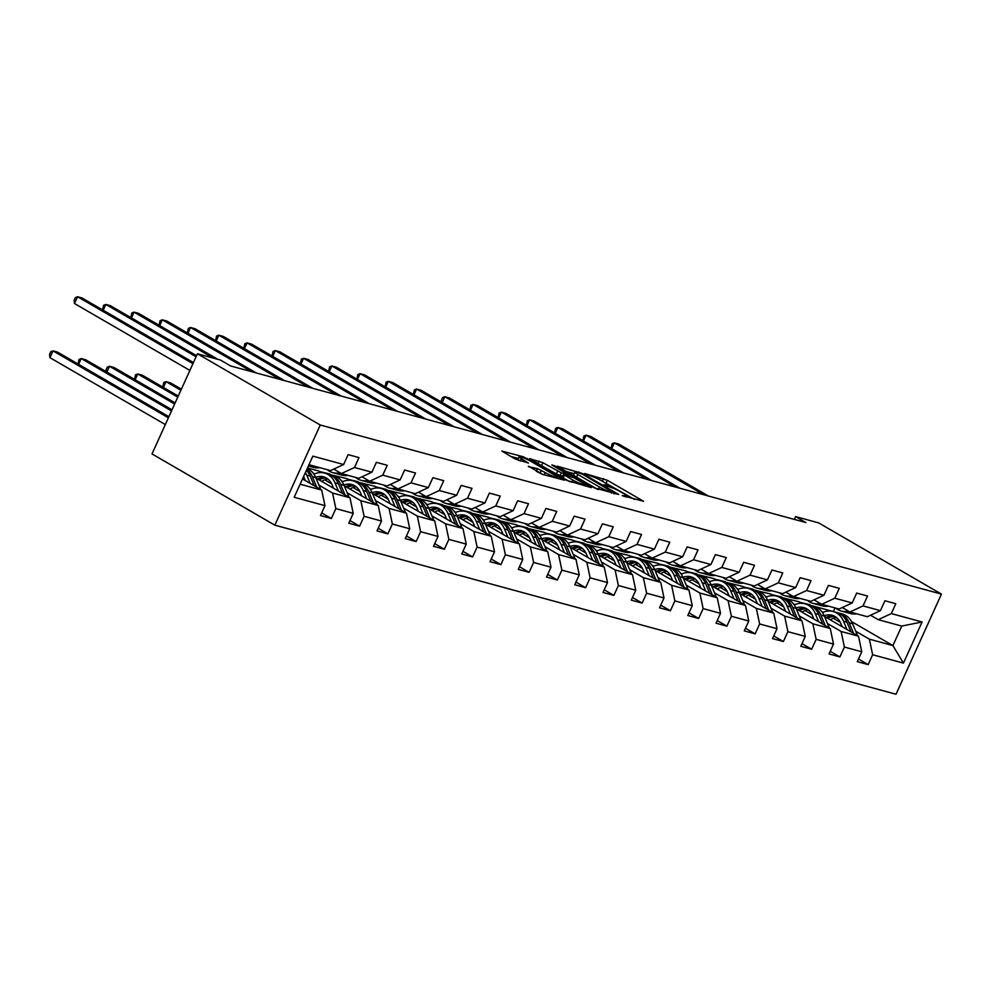 <?xml version="1.0" encoding="UTF-8"?>
<svg xmlns="http://www.w3.org/2000/svg" width="991" height="991" viewBox="0 0 991 991"><rect width="100%" height="100%" fill="white"/><g stroke="black" fill="none" stroke-linecap="round" stroke-linejoin="round"><path stroke-width="1.49" d="M622.224 495.636L643.531 501.248L607.359 480.276L584.69 473.487L589.942 475.779A9.415 1.202 24.4 0 1 602.057 481.056L605.08 482.803A9.415 1.202 24.4 0 1 607.954 485.144A9.415 1.202 24.4 0 1 605.823 484.983L603.531 484.797L608.635 486.618A9.415 1.202 24.4 0 1 620.75 491.895L623.76 493.642A9.415 1.202 24.4 0 1 626.646 495.983A9.415 1.202 24.4 0 1 624.503 495.822L622.224 495.636M528.537 466.204L542.696 474.416L564.35 480.177L523.496 456.826L501.842 451.066L514.998 458.907L528.438 463.045L521.464 458.783A7.866 1.003 24.4 0 1 519.049 456.839A7.866 1.003 24.4 0 1 523.459 457.842A7.866 1.003 24.4 0 1 530.965 461.372L554.774 475.185A7.866 1.003 24.4 0 1 557.19 477.142A7.866 1.003 24.4 0 1 552.78 476.126A7.866 1.003 24.4 0 1 545.273 472.596L537.518 468.644L528.339 466.625M941.45 594.105L818.628 522.876L795.624 516.608L805.856 522.542L230.668 365.976L220.436 360.043L197.432 353.775L320.266 425.003L941.45 594.105L896.025 694.245L274.829 525.156L320.266 425.003M594.204 487.82L618.731 494.497L582.559 473.525L557.128 466.117L594.204 487.82M591.317 487.659L566.555 480.288L529.491 458.585L542.919 462.735L561.377 472.88L568.004 474.553L551.826 464.965L554.316 465.646L591.317 487.659M321.703 512.892L331.366 518.491L335.85 508.618L353.23 513.35L348.758 523.223L359.622 526.184L364.106 516.299L381.485 521.043L377.001 530.916L387.877 533.876L392.349 523.991L409.741 528.723L405.257 538.609L416.121 541.569L420.605 531.684L437.985 536.416L433.513 546.301L444.377 549.249L448.861 539.377L466.241 544.109L461.756 553.994L472.633 556.942L477.105 547.069L494.497 551.801L490.012 561.674L500.876 564.635L505.36 554.762L522.753 559.494L518.268 569.367L529.132 572.327L533.616 562.442L550.996 567.186L546.524 577.059L557.388 580.02L561.872 570.135L579.252 574.867L574.768 584.752L585.631 587.713L590.116 577.827L607.508 582.559L603.024 592.445L613.887 595.393L618.372 585.52L635.751 590.252L631.279 600.137L642.143 603.085L646.628 593.213L664.007 597.945L659.523 607.817L670.399 610.778L674.871 600.905L692.263 605.637L687.779 615.51L698.643 618.471L703.127 608.585L720.519 613.33L716.035 623.203L726.898 626.163L731.383 616.278L748.762 621.01L744.291 630.895L755.154 633.856L759.626 623.971L777.018 628.703L772.534 638.588L783.398 641.536L787.882 631.663L805.274 636.395L800.79 646.281L811.654 649.229L816.138 639.356L833.518 644.088L829.046 653.961L839.91 656.922L844.394 647.049L861.774 651.781L857.289 661.654L868.166 664.614L872.637 654.741L903.433 663.115L922.088 621.976L901.748 626.077L878.199 619.672L870.544 615.225M331.366 518.491L320.502 515.531L324.986 505.658L294.191 497.271L312.859 456.133L343.642 464.519L348.126 454.634L358.99 457.594L354.505 467.479L371.898 472.212L376.382 462.326L387.246 465.287L382.761 475.16L400.153 479.892L404.625 470.019L415.502 472.98L411.017 482.852L428.397 487.584L432.881 477.712L443.745 480.672L439.261 490.545L456.653 495.277L461.137 485.404L472.001 488.352L467.517 498.238L484.909 502.97L489.381 493.084L500.257 496.045L495.773 505.93L513.152 510.662L517.636 500.777L528.5 503.738L524.028 513.623L541.408 518.355L545.892 508.47L556.756 511.43L552.272 521.303L569.664 526.035L574.148 516.162L585.012 519.123L580.528 528.996L597.92 533.728L602.392 523.855L613.268 526.816L608.784 536.688L626.163 541.42L630.648 531.548L641.511 534.496L637.027 544.381L654.419 549.113L658.904 539.228L669.767 542.188L665.283 552.074L682.675 556.806L687.147 546.921L698.023 549.881L693.539 559.766L710.919 564.498L715.403 554.613L726.267 557.574L721.795 567.447L739.175 572.179L743.659 562.306L754.523 565.266L750.038 575.139L767.43 579.871L771.915 569.998L782.779 572.959L778.294 582.832L795.686 587.564L800.158 577.691L811.022 580.639L806.55 590.525L823.93 595.257L828.414 585.371L839.278 588.332L834.794 598.217L852.186 602.949L856.67 593.064L867.534 596.025L863.05 605.91L880.442 610.642L884.913 600.757L895.79 603.717L891.305 613.59L922.088 621.976M315.98 478.071L349.959 497.767L332.567 493.035L318.941 485.132M333.744 469.102L341.412 473.549L358.792 478.281L371.898 472.212M332.567 493.035L335.85 508.618M349.959 497.767L353.23 513.35M354.505 467.479L341.412 473.549M344.236 485.763L378.215 505.46L360.823 500.728L347.197 492.824M331.688 483.831L324.738 479.805M314.568 473.909L313.119 473.066M321.505 472.583L318.842 471.035L307.495 467.95M362 476.795L369.668 481.242L387.047 485.974L400.153 479.892M360.823 500.728L364.106 516.299M378.215 505.46L381.485 521.043M382.761 475.16L369.668 481.242M372.48 493.444L406.459 513.152L389.079 508.42L375.44 500.517M359.931 491.524L352.994 487.498M342.824 481.601L341.375 480.759M331.217 474.862L347.098 478.727L349.761 480.263M390.256 484.488L397.911 488.935L415.303 493.667L428.397 487.584M389.079 508.42L392.349 523.991M406.459 513.152L409.741 528.723M411.017 482.852L397.911 488.935M400.736 501.136L434.715 520.845L417.322 516.113L403.696 508.21M388.187 499.216L381.238 495.19M371.068 489.281L369.631 488.452M359.46 482.555L375.354 486.42L378.005 487.956M418.499 492.18L426.167 496.627L443.559 501.359L456.653 495.277M417.322 516.113L420.605 531.684M434.715 520.845L437.985 536.416M439.261 490.545L426.167 496.627M428.992 508.829L462.97 528.537L445.578 523.805L431.952 515.902M416.443 506.897L409.494 502.871M399.323 496.974L397.887 496.144M387.716 490.248L403.597 494.113L406.26 495.649M446.755 499.873L454.423 504.32L471.803 509.052L484.909 502.97M445.578 523.805L448.861 539.377M462.97 528.537L466.241 544.109M467.517 498.238L454.423 504.32M457.235 516.522L491.214 536.23L473.834 531.498L460.208 523.582M444.686 514.589L437.749 510.563M427.579 504.667L426.13 503.837M415.972 497.94L431.853 501.793L434.516 503.341M475.011 507.565L482.667 512L500.059 516.732L513.152 510.662M473.834 531.498L477.105 547.069M491.214 536.23L494.497 551.801M495.773 505.93L482.667 512M485.491 524.214L519.47 543.91L502.09 539.178L488.452 531.275M472.942 522.282L466.005 518.256M455.835 512.359L454.386 511.517M444.228 505.633L460.109 509.485L462.76 511.034M503.267 515.246L510.922 519.693L528.314 524.425L541.408 518.355M502.09 539.178L505.36 554.762M519.47 543.91L522.753 559.494M524.028 513.623L510.922 519.693M513.747 531.907L547.726 551.603L530.334 546.871L516.707 538.968M501.198 529.974L494.249 525.948M484.079 520.052L482.642 519.21M472.472 513.313L488.352 517.178L491.016 518.727M531.51 522.938L539.178 527.385L556.558 532.117L569.664 526.035M530.334 546.871L533.616 562.442M547.726 551.603L550.996 567.186M552.272 521.303L539.178 527.385M542.003 539.587L575.969 559.296L558.59 554.564L544.963 546.66M529.454 537.667L522.505 533.641M512.335 527.745L510.885 526.902M500.728 521.006L516.608 524.871L519.272 526.407M559.766 530.631L567.434 535.078L584.814 539.81L597.92 533.728M558.59 554.564L561.872 570.135M575.969 559.296L579.252 574.867M580.528 528.996L567.434 535.078M570.246 547.28L604.225 566.988L586.845 562.256L573.207 554.353M557.698 545.36L550.761 541.334M540.591 535.425L539.141 534.595M528.983 528.698L544.864 532.563L547.515 534.099M588.022 538.324L595.678 542.771L613.07 547.503L626.163 541.42M586.845 562.256L590.116 577.827M604.225 566.988L607.508 582.559M608.784 536.688L595.678 542.771M598.502 554.972L632.481 574.681L615.089 569.949L601.463 562.046M585.954 553.04L579.004 549.014M568.834 543.118L567.397 542.288M557.227 536.391L573.108 540.256L575.771 541.792M616.266 546.016L623.934 550.463L641.313 555.195L654.419 549.113M615.089 569.949L618.372 585.52M632.481 574.681L635.751 590.252M637.027 544.381L623.934 550.463M626.758 562.665L660.737 582.374L643.345 577.642L629.719 569.726M614.209 560.733L607.26 556.707M597.09 550.81L595.653 549.98M585.483 544.084L601.364 547.936L604.027 549.485M644.522 553.709L652.189 558.144L669.569 562.876L682.675 556.806M643.345 577.642L646.628 593.213M660.737 582.374L664.007 597.945M665.283 552.074L652.189 558.144M655.001 570.358L688.98 590.054L671.601 585.322L657.962 577.419M642.453 568.425L635.516 564.399M625.346 558.503L623.896 557.66M613.739 551.776L629.619 555.629L632.283 557.177M672.778 561.389L680.433 565.836L697.825 570.568L710.919 564.498M671.601 585.322L674.871 600.905M688.98 590.054L692.263 605.637M693.539 559.766L680.433 565.836M683.257 578.05L717.236 597.746L699.844 593.014L686.218 585.111M670.709 576.118L663.772 572.092M653.602 566.195L652.152 565.353M641.995 559.457L657.875 563.322L660.526 564.87M701.021 569.082L708.689 573.529L726.081 578.261L739.175 572.179M699.844 593.014L703.127 608.585M717.236 597.746L720.519 613.33M721.795 567.447L708.689 573.529M711.513 585.731L745.492 605.439L728.1 600.707L714.474 592.804M698.965 583.81L692.015 579.785M681.845 573.888L680.408 573.046M670.238 567.149L686.119 571.014L688.782 572.55M729.277 576.774L736.945 581.221L754.324 585.954L767.43 579.871M728.1 600.707L731.383 616.278M745.492 605.439L748.762 621.01M750.038 575.139L736.945 581.221M739.769 593.423L773.736 613.132L756.356 608.4L742.73 600.496M727.208 591.503L720.271 587.477M710.101 581.568L708.652 580.738M698.494 574.842L714.375 578.707L717.038 580.243M757.533 584.467L765.201 588.914L782.58 593.646L795.686 587.564M756.356 608.4L759.626 623.971M773.736 613.132L777.018 628.703M778.294 582.832L765.201 588.914M768.013 601.116L801.992 620.824L784.612 616.092L770.973 608.189M755.464 599.183L748.527 595.157M738.357 589.261L736.908 588.431M726.75 582.535L742.631 586.399L745.282 587.936M785.789 592.16L793.444 596.607L810.836 601.339L823.93 595.257M784.612 616.092L787.882 631.663M801.992 620.824L805.274 636.395M806.55 590.525L793.444 596.607M796.268 608.808L830.247 628.517L812.855 623.785L799.229 615.869M783.72 606.876L776.771 602.85M766.6 596.954L765.163 596.124M754.993 590.227L770.874 594.08L773.537 595.628M814.032 599.852L821.7 604.287L839.08 609.019L852.186 602.949M812.855 623.785L816.138 639.356M830.247 628.517L833.518 644.088M834.794 598.217L821.7 604.287M824.524 616.501L858.503 636.197L841.111 631.465L827.485 623.562M811.976 614.569L805.026 610.543M794.856 604.646L793.407 603.804M783.249 597.92L799.13 601.772L801.793 603.321M842.288 607.533L849.956 611.98L867.336 616.712L880.442 610.642M841.111 631.465L844.394 647.049M858.503 636.197L861.774 651.781M863.05 605.91L849.956 611.98M851.517 621.568L892.903 645.575L869.367 639.158L855.728 631.255M840.219 622.261L833.282 618.235M823.112 612.339L821.663 611.497M811.505 605.6L835.041 612.017M869.367 639.158L872.637 654.741M901.748 626.077L892.903 645.575L903.433 663.115M891.305 613.59L878.199 619.672M197.432 353.775L152.007 453.928L274.829 525.156M795.624 516.608L794.348 519.42M833.542 611.137L835.004 607.917M300.124 484.203L321.703 490.087L302.503 478.95M343.642 464.519L330.548 470.589L308.957 464.717M329.706 473.995L319.833 471.605M357.962 481.688L348.089 479.297M386.217 489.381L376.332 486.99M414.461 497.061L404.588 494.682M442.717 504.753L432.844 502.375M470.973 512.446L461.088 510.055M499.229 520.139L489.343 517.748M527.472 527.831L517.599 525.441M555.728 535.524L545.855 533.133M583.984 543.204L574.099 540.826M612.227 550.897L602.355 548.519M640.483 558.59L630.61 556.199M668.739 566.282L658.854 563.891M696.995 573.975L687.11 571.584M725.239 581.667L715.366 579.277M753.494 589.348L743.622 586.969M781.75 597.04L771.865 594.662M809.994 604.733L800.121 602.355M321.703 490.087L324.986 505.658M822.134 612.116L822.778 612.488M858.491 659.015L868.166 664.614M830.247 651.322L839.91 656.922M793.878 604.423L794.522 604.795M801.992 643.63L811.654 649.229M765.622 596.731L766.266 597.102M773.736 635.937L783.398 641.536M737.378 589.038L738.022 589.41M745.48 628.244L755.154 633.856M709.122 581.345L709.767 581.717M717.236 620.552L726.898 626.163M680.867 573.653L681.511 574.037M688.98 612.872L698.643 618.471M652.623 565.972L653.267 566.344M660.724 605.179L670.399 610.778M624.367 558.28L625.011 558.651M632.481 597.486L642.143 603.085M596.111 550.587L596.755 550.959M604.225 589.794L613.887 595.393M567.855 542.895L568.5 543.266M575.969 582.101L585.631 587.713M539.612 535.202L540.256 535.574M547.726 574.408L557.388 580.02M511.356 527.509L512 527.893M519.47 566.716L529.132 572.327M483.1 519.829L483.744 520.201M491.214 559.035L500.876 564.635M454.857 512.136L455.501 512.508M462.958 551.343L472.633 556.942M426.601 504.444L427.245 504.815M434.715 543.65L444.377 549.249M398.345 496.751L398.989 497.123M406.459 535.958L416.121 541.569M370.089 489.059L370.733 489.43M378.203 528.265L387.877 533.876M341.845 481.366L342.49 481.75M349.959 520.572L359.622 526.184M313.59 473.686L314.234 474.057M634.426 499.39L602.739 481.453M574.21 473.673L565.911 471.406M614.197 493.01L582.287 474.132L577.059 472.273A9.415 1.202 24.4 0 0 574.916 472.112A9.415 1.202 24.4 0 0 577.803 474.454L599.505 487.039A9.415 1.202 24.4 0 0 611.62 492.316L614.197 493.01L613.85 493.791M574.916 472.112L573.69 474.813A9.415 1.202 24.4 0 0 576.576 477.154L577.803 474.454M597.598 489.343L576.576 477.154M562.702 476.287L556.36 473.946L538.299 463.912M572.81 480.065A7.866 1.003 24.4 0 0 580.33 483.596A7.866 1.003 24.4 0 0 584.727 484.611A7.866 1.003 24.4 0 0 582.324 482.654L573.938 477.786L563.52 474.466L572.81 480.065L571.782 482.332M563.52 474.466L562.293 477.179L563.198 477.91L564.424 475.197M569.949 481.824L563.198 477.91M542.312 474.293L536.676 471.468M519.049 456.839L517.822 459.539A7.866 1.003 24.4 0 0 518.702 460.53M518.318 458.449L510.625 456.356M836.354 617.418A19.027 14.828 -74.8 0 0 830.26 619.833M857.587 635.677L852.582 623.735A22.917 17.863 -74.8 0 0 842.164 613.949L838.72 613.02A22.917 17.863 -74.8 0 0 837.618 612.76M846.983 629.533L843.527 621.27A22.917 17.863 -74.8 0 0 833.109 611.484A22.917 17.863 -74.8 0 0 822.493 612.624M842.139 626.708L840.74 623.364A19.027 14.828 -74.8 0 0 832.081 615.25A19.027 14.828 -74.8 0 0 824.215 615.77M853.561 633.336L849.138 622.806A22.917 17.863 -74.8 0 0 838.72 613.02M827.696 618.347A19.027 14.828 105.2 0 1 834.794 616.365M833.109 611.484L836.54 612.426A22.917 17.863 105.2 0 1 846.971 622.212L851.009 631.862M833.765 615.845A19.027 14.828 -74.8 0 0 826.11 617.418M848.519 611.15L848.085 611.236A22.917 17.863 105.2 0 1 841.322 611.063A22.917 17.863 105.2 0 1 835.797 608.127M856.633 613.801A22.917 17.863 105.2 0 1 850.377 613.528L846.933 612.587A22.917 17.863 -74.8 0 0 853.189 612.859M851.009 612.277A22.917 17.863 105.2 0 1 844.766 612.004L841.322 611.063M703.845 494.782L614.346 442.878L618.88 444.104L708.379 496.008M845.856 612.252A22.917 17.863 -74.8 0 0 846.933 612.587M611.125 448.304L612.128 443.733L614.346 442.878L611.732 448.65M808.099 609.725A19.027 14.828 -74.8 0 0 802.016 612.141M829.331 627.984L824.326 616.043A22.917 17.863 -74.8 0 0 813.908 606.257L810.465 605.328A22.917 17.863 -74.8 0 0 809.374 605.067M818.739 621.84L815.271 613.578A22.917 17.863 -74.8 0 0 804.853 603.792A22.917 17.863 -74.8 0 0 794.237 604.931M813.884 619.028L812.484 615.684A19.027 14.828 -74.8 0 0 803.825 607.557A19.027 14.828 -74.8 0 0 795.959 608.078M825.305 625.643L820.895 615.114A22.917 17.863 -74.8 0 0 810.465 605.328M799.44 610.654A19.027 14.828 105.2 0 1 806.538 608.672M804.853 603.792L808.297 604.733A22.917 17.863 105.2 0 1 818.715 614.519L822.765 624.169M805.51 608.152A19.027 14.828 -74.8 0 0 797.854 609.725M779.843 602.045A19.027 14.828 -74.8 0 0 773.76 604.448M801.075 620.292L796.083 608.363A22.917 17.863 -74.8 0 0 785.652 598.564L782.209 597.635A22.917 17.863 -74.8 0 0 781.119 597.387M790.484 614.147L787.027 605.897A22.917 17.863 -74.8 0 0 776.597 596.099A22.917 17.863 -74.8 0 0 765.981 597.239M785.628 611.336L784.228 607.991A19.027 14.828 -74.8 0 0 775.581 599.865A19.027 14.828 -74.8 0 0 767.715 600.397M797.049 617.95L792.639 607.421A22.917 17.863 -74.8 0 0 782.209 597.635M771.196 602.962A19.027 14.828 105.2 0 1 778.282 600.98M776.597 596.099L780.041 597.04A22.917 17.863 105.2 0 1 790.459 606.826L794.509 616.476M777.266 600.459A19.027 14.828 -74.8 0 0 769.611 602.045M820.263 603.457L819.83 603.544A22.917 17.863 105.2 0 1 813.066 603.37A22.917 17.863 105.2 0 1 807.541 600.435M828.377 606.108A22.917 17.863 105.2 0 1 822.121 605.835L818.69 604.894A22.917 17.863 -74.8 0 0 824.933 605.167M822.765 604.584A22.917 17.863 105.2 0 1 816.51 604.312L813.066 603.37M675.602 487.089L586.102 435.185L590.624 436.424L680.123 488.328M817.612 604.56A22.917 17.863 -74.8 0 0 818.69 604.894M582.869 440.611L583.872 436.04L586.102 435.185L583.476 440.97M792.007 595.764L791.574 595.864A22.917 17.863 105.2 0 1 784.822 595.678A22.917 17.863 105.2 0 1 779.298 592.742M800.121 598.415A22.917 17.863 105.2 0 1 793.878 598.143L790.434 597.214A22.917 17.863 -74.8 0 0 796.677 597.486M794.509 596.892A22.917 17.863 105.2 0 1 788.254 596.619L784.822 595.678M647.346 479.396L557.846 427.493L562.368 428.731L651.88 480.635M789.356 596.867A22.917 17.863 -74.8 0 0 790.434 597.214M554.613 432.918L555.617 428.347L557.846 427.493L555.22 433.278M751.599 594.352A19.027 14.828 -74.8 0 0 745.505 596.755M772.831 612.599L767.827 600.67A22.917 17.863 -74.8 0 0 757.409 590.884L753.965 589.942A22.917 17.863 -74.8 0 0 752.863 589.695M762.228 606.455L758.772 598.205A22.917 17.863 -74.8 0 0 748.354 588.419A22.917 17.863 -74.8 0 0 737.725 589.546M757.384 603.643L755.972 600.298A19.027 14.828 -74.8 0 0 747.325 592.172A19.027 14.828 -74.8 0 0 739.459 592.705M768.805 610.27L764.383 599.728A22.917 17.863 -74.8 0 0 753.965 589.942M742.94 595.269A19.027 14.828 105.2 0 1 750.038 593.299M748.354 588.419L751.785 589.348A22.917 17.863 105.2 0 1 762.215 599.134L766.254 608.796M749.01 592.779A19.027 14.828 -74.8 0 0 741.355 594.352M723.343 586.66A19.027 14.828 -74.8 0 0 717.249 589.063M744.575 604.906L739.571 592.977A22.917 17.863 -74.8 0 0 729.153 583.191L725.709 582.25A22.917 17.863 -74.8 0 0 724.607 582.002M733.984 598.762L730.516 590.512A22.917 17.863 -74.8 0 0 720.098 580.726A22.917 17.863 -74.8 0 0 709.482 581.853M729.128 595.95L727.728 592.606A19.027 14.828 -74.8 0 0 719.07 584.479A19.027 14.828 -74.8 0 0 711.204 585.012M740.55 602.578L736.127 592.036A22.917 17.863 -74.8 0 0 725.709 582.25M714.684 587.576A19.027 14.828 105.2 0 1 721.782 585.607M720.098 580.726L723.541 581.655A22.917 17.863 105.2 0 1 733.959 591.441L738.01 601.103M720.754 585.086A19.027 14.828 -74.8 0 0 713.099 586.66M695.087 578.967A19.027 14.828 -74.8 0 0 689.005 581.37M716.32 597.226L711.327 585.285A22.917 17.863 -74.8 0 0 700.897 575.498L697.453 574.557A22.917 17.863 -74.8 0 0 696.363 574.309M705.728 591.07L702.272 582.819A22.917 17.863 -74.8 0 0 691.842 573.033A22.917 17.863 -74.8 0 0 681.226 574.161M700.872 588.258L699.473 584.913A19.027 14.828 -74.8 0 0 690.826 576.787A19.027 14.828 -74.8 0 0 682.948 577.319M712.294 594.885L707.884 584.343A22.917 17.863 -74.8 0 0 697.453 574.557M686.441 579.884A19.027 14.828 105.2 0 1 693.527 577.914M691.842 573.033L695.286 573.975A22.917 17.863 105.2 0 1 705.703 583.761L709.754 593.411M692.511 577.394A19.027 14.828 -74.8 0 0 684.855 578.967M763.764 588.072L763.318 588.171A22.917 17.863 105.2 0 1 756.567 587.985A22.917 17.863 105.2 0 1 751.042 585.062M771.865 590.723A22.917 17.863 105.2 0 1 765.622 590.45L762.178 589.521A22.917 17.863 -74.8 0 0 768.434 589.794M766.254 589.199A22.917 17.863 105.2 0 1 760.01 588.927L756.567 587.985M619.09 471.704L529.59 419.8L534.124 421.039L623.624 472.942M761.1 589.174A22.917 17.863 -74.8 0 0 762.178 589.521M526.37 425.238L527.373 420.667L529.59 419.8L526.977 425.585M735.508 580.392L735.074 580.478A22.917 17.863 105.2 0 1 728.311 580.305A22.917 17.863 105.2 0 1 722.786 577.369M743.622 583.042A22.917 17.863 105.2 0 1 737.366 582.77L733.922 581.828A22.917 17.863 -74.8 0 0 740.178 582.101M737.998 581.506A22.917 17.863 105.2 0 1 731.754 581.234L728.311 580.305M590.847 464.023L501.347 412.12L505.868 413.346L595.368 465.25M732.857 581.494A22.917 17.863 -74.8 0 0 733.922 581.828M498.114 417.545L499.117 412.974L501.347 412.12L498.721 417.892M707.252 572.699L706.818 572.786A22.917 17.863 105.2 0 1 700.055 572.612A22.917 17.863 105.2 0 1 694.53 569.676M715.366 575.35A22.917 17.863 105.2 0 1 709.11 575.077L705.679 574.136A22.917 17.863 -74.8 0 0 711.922 574.408M709.754 573.814A22.917 17.863 105.2 0 1 703.499 573.541L700.055 572.612M562.591 456.331L473.091 404.427L477.612 405.653L567.112 457.557M704.601 573.801A22.917 17.863 -74.8 0 0 705.679 574.136M469.858 409.853L470.861 405.282L473.091 404.427L470.465 410.2M666.844 571.274A19.027 14.828 -74.8 0 0 660.749 573.69M688.076 589.534L683.072 577.592A22.917 17.863 -74.8 0 0 672.641 567.806L669.21 566.877A22.917 17.863 -74.8 0 0 668.107 566.617M677.472 583.389L674.016 575.127A22.917 17.863 -74.8 0 0 663.586 565.341A22.917 17.863 -74.8 0 0 652.97 566.48M672.616 580.565L671.217 577.22A19.027 14.828 -74.8 0 0 662.57 569.107A19.027 14.828 -74.8 0 0 654.704 569.627M684.05 587.192L679.628 576.663A22.917 17.863 -74.8 0 0 669.21 566.877M658.185 572.203A19.027 14.828 105.2 0 1 665.283 570.221M663.586 565.341L667.03 566.282A22.917 17.863 105.2 0 1 677.46 576.068L681.498 585.718M664.255 569.701A19.027 14.828 -74.8 0 0 656.599 571.274M678.996 565.006L678.562 565.093A22.917 17.863 105.2 0 1 671.811 564.92A22.917 17.863 105.2 0 1 666.286 561.984M687.11 567.657A22.917 17.863 105.2 0 1 680.867 567.385L677.423 566.443A22.917 17.863 -74.8 0 0 683.679 566.716M681.498 566.134A22.917 17.863 105.2 0 1 675.255 565.861L671.811 564.92M534.335 448.638L444.835 396.734L449.369 397.961L538.869 449.864M676.345 566.109A22.917 17.863 -74.8 0 0 677.423 566.443M441.602 402.16L441.379 400.302L442.618 397.589L444.835 396.734L442.209 402.507M638.588 563.582A19.027 14.828 -74.8 0 0 632.493 565.997M659.82 581.841L654.816 569.899A22.917 17.863 -74.8 0 0 644.398 560.113L640.954 559.184A22.917 17.863 -74.8 0 0 639.852 558.924M649.216 575.697L645.76 567.434A22.917 17.863 -74.8 0 0 635.342 557.648A22.917 17.863 -74.8 0 0 624.726 558.788M644.373 572.885L642.973 569.54A19.027 14.828 -74.8 0 0 634.314 561.414A19.027 14.828 -74.8 0 0 626.448 561.934M655.794 579.5L651.372 568.97A22.917 17.863 -74.8 0 0 640.954 559.184M629.929 564.511A19.027 14.828 105.2 0 1 637.027 562.529M635.342 557.648L638.786 558.59A22.917 17.863 105.2 0 1 649.204 568.376L653.255 578.026M635.999 562.008A19.027 14.828 -74.8 0 0 628.344 563.582M650.753 557.314L650.319 557.4A22.917 17.863 105.2 0 1 643.555 557.227A22.917 17.863 105.2 0 1 638.031 554.291M658.866 559.965A22.917 17.863 105.2 0 1 652.611 559.692L649.167 558.751A22.917 17.863 -74.8 0 0 655.423 559.023M653.242 558.441A22.917 17.863 105.2 0 1 646.999 558.168L643.555 557.227M506.091 440.945L416.579 389.042L421.113 390.281L510.613 442.184M648.102 558.416A22.917 17.863 -74.8 0 0 649.167 558.751M413.358 394.468L414.362 389.897L416.579 389.042L413.965 394.827M610.332 555.901A19.027 14.828 -74.8 0 0 604.25 558.305M631.564 574.148L626.56 562.207A22.917 17.863 -74.8 0 0 616.142 552.421L612.698 551.491A22.917 17.863 -74.8 0 0 611.608 551.244M620.973 568.004L617.504 559.754A22.917 17.863 -74.8 0 0 607.087 549.955A22.917 17.863 -74.8 0 0 596.471 551.095M616.117 565.192L614.717 561.847A19.027 14.828 -74.8 0 0 606.058 553.721A19.027 14.828 -74.8 0 0 598.192 554.254M627.538 571.807L623.128 561.278A22.917 17.863 -74.8 0 0 612.698 551.491M601.686 556.818A19.027 14.828 105.2 0 1 608.771 554.836M607.087 549.955L610.53 550.897A22.917 17.863 105.2 0 1 620.948 560.683L624.999 570.333M607.743 554.316A19.027 14.828 -74.8 0 0 600.1 555.901M622.497 549.621L622.063 549.708A22.917 17.863 105.2 0 1 615.3 549.534A22.917 17.863 105.2 0 1 609.775 546.598M630.61 552.272A22.917 17.863 105.2 0 1 624.355 551.999L620.923 551.07A22.917 17.863 -74.8 0 0 627.167 551.343M624.999 550.748A22.917 17.863 105.2 0 1 618.743 550.476L615.3 549.534M477.835 433.253L388.336 381.349L392.857 382.588L482.357 434.492M619.846 550.723A22.917 17.863 -74.8 0 0 620.923 551.07M385.103 386.775L386.106 382.204L388.336 381.349L385.71 387.134M582.089 548.209A19.027 14.828 -74.8 0 0 575.994 550.612M603.321 566.456L598.316 554.526A22.917 17.863 -74.8 0 0 587.886 544.74L584.455 543.799A22.917 17.863 -74.8 0 0 583.352 543.551M592.717 560.311L589.261 552.061A22.917 17.863 -74.8 0 0 578.831 542.275A22.917 17.863 -74.8 0 0 568.215 543.402M587.861 557.499L586.461 554.155A19.027 14.828 -74.8 0 0 577.815 546.029A19.027 14.828 -74.8 0 0 569.949 546.561M599.282 564.127L594.873 553.585A22.917 17.863 -74.8 0 0 584.455 543.799M573.43 549.125A19.027 14.828 105.2 0 1 580.528 547.156M578.831 542.275L582.274 543.204A22.917 17.863 105.2 0 1 592.705 552.99L596.743 562.653M579.5 546.636A19.027 14.828 -74.8 0 0 571.844 548.209M594.241 541.928L593.807 542.027A22.917 17.863 105.2 0 1 587.056 541.842A22.917 17.863 105.2 0 1 581.531 538.918M602.355 544.579A22.917 17.863 105.2 0 1 596.111 544.307L592.668 543.378A22.917 17.863 -74.8 0 0 598.911 543.65M596.743 543.056A22.917 17.863 105.2 0 1 590.487 542.783L587.056 541.842M449.58 425.56L360.08 373.657L364.601 374.895L454.113 426.799M591.59 543.031A22.917 17.863 -74.8 0 0 592.668 543.378M356.847 379.095L357.85 374.524L360.08 373.657L357.454 379.442M553.833 540.516A19.027 14.828 -74.8 0 0 547.738 542.919M575.065 558.763L570.06 546.834A22.917 17.863 -74.8 0 0 559.642 537.048L556.199 536.106A22.917 17.863 -74.8 0 0 555.096 535.858M564.461 552.619L561.005 544.369A22.917 17.863 -74.8 0 0 550.587 534.583A22.917 17.863 -74.8 0 0 539.959 535.71M559.618 549.807L558.206 546.462A19.027 14.828 -74.8 0 0 549.559 538.336A19.027 14.828 -74.8 0 0 541.693 538.869M571.039 556.434L566.617 545.892A22.917 17.863 -74.8 0 0 556.199 536.106M545.174 541.433A19.027 14.828 105.2 0 1 552.272 539.463M550.587 534.583L554.019 535.512A22.917 17.863 105.2 0 1 564.449 545.298L568.487 554.96M551.244 538.943A19.027 14.828 -74.8 0 0 543.588 540.516M565.997 534.248L565.551 534.335A22.917 17.863 105.2 0 1 558.8 534.161A22.917 17.863 105.2 0 1 553.275 531.226M574.099 536.899A22.917 17.863 105.2 0 1 567.855 536.626L564.412 535.685A22.917 17.863 -74.8 0 0 570.667 535.958M568.487 535.363A22.917 17.863 105.2 0 1 562.244 535.09L558.8 534.161M421.324 417.88L331.824 365.976L336.358 367.203L425.857 419.106M563.334 535.338A22.917 17.863 -74.8 0 0 564.412 535.685M328.603 371.402L329.607 366.831L331.824 365.976L329.21 371.749M525.577 532.824A19.027 14.828 -74.8 0 0 519.482 535.227M546.809 551.083L541.804 539.141A22.917 17.863 -74.8 0 0 531.387 529.355L527.943 528.414A22.917 17.863 -74.8 0 0 526.84 528.166M536.218 544.926L532.749 536.676A22.917 17.863 -74.8 0 0 522.331 526.89A22.917 17.863 -74.8 0 0 511.715 528.017M531.362 542.114L529.962 538.77A19.027 14.828 -74.8 0 0 521.303 530.643A19.027 14.828 -74.8 0 0 513.437 531.176M542.783 548.741L538.373 538.2A22.917 17.863 -74.8 0 0 527.943 528.414M516.918 533.74A19.027 14.828 105.2 0 1 524.016 531.771M522.331 526.89L525.775 527.831A22.917 17.863 105.2 0 1 536.193 537.618L540.244 547.267M522.988 531.25A19.027 14.828 -74.8 0 0 515.332 532.824M537.741 526.555L537.308 526.642A22.917 17.863 105.2 0 1 530.544 526.469A22.917 17.863 105.2 0 1 525.019 523.533M545.855 529.206A22.917 17.863 105.2 0 1 539.6 528.934L536.156 527.992A22.917 17.863 -74.8 0 0 542.411 528.265M540.244 527.67A22.917 17.863 105.2 0 1 533.988 527.398L530.544 526.469M393.08 410.187L303.58 358.284L308.102 359.51L397.602 411.414M535.09 527.658A22.917 17.863 -74.8 0 0 536.156 527.992M300.347 363.709L301.351 359.138L303.58 358.284L300.954 364.056M497.321 525.131A19.027 14.828 -74.8 0 0 491.239 527.546M518.553 543.39L513.561 531.449A22.917 17.863 -74.8 0 0 503.131 521.662L499.687 520.733A22.917 17.863 -74.8 0 0 498.597 520.473M507.962 537.246L504.506 528.983A22.917 17.863 -74.8 0 0 494.075 519.197A22.917 17.863 -74.8 0 0 483.459 520.337M503.106 534.422L501.706 531.077A19.027 14.828 -74.8 0 0 493.06 522.963A19.027 14.828 -74.8 0 0 485.181 523.483M514.527 541.049L510.117 530.519A22.917 17.863 -74.8 0 0 499.687 520.733M488.674 526.06A19.027 14.828 105.2 0 1 495.76 524.078M494.075 519.197L497.519 520.139A22.917 17.863 105.2 0 1 507.937 529.925L511.988 539.575M494.744 523.558A19.027 14.828 -74.8 0 0 487.089 525.131M509.485 518.863L509.052 518.95A22.917 17.863 105.2 0 1 502.301 518.776A22.917 17.863 105.2 0 1 496.764 515.84M517.599 521.514A22.917 17.863 105.2 0 1 511.356 521.241L507.912 520.3A22.917 17.863 -74.8 0 0 514.156 520.572M511.988 519.99A22.917 17.863 105.2 0 1 505.732 519.705L502.301 518.776M364.824 402.495L275.325 350.591L279.846 351.817L369.346 403.721M506.835 519.965A22.917 17.863 -74.8 0 0 507.912 520.3M272.091 356.017L273.095 351.446L275.325 350.591L272.698 356.364M469.077 517.438A19.027 14.828 -74.8 0 0 462.983 519.854M490.31 535.697L485.305 523.756A22.917 17.863 -74.8 0 0 474.875 513.97L471.443 513.041A22.917 17.863 -74.8 0 0 470.341 512.781M479.706 529.553L476.25 521.291A22.917 17.863 -74.8 0 0 465.82 511.505A22.917 17.863 -74.8 0 0 455.203 512.644M474.862 526.741L473.45 523.384A19.027 14.828 -74.8 0 0 464.804 515.27A19.027 14.828 -74.8 0 0 456.938 515.791M486.284 533.356L481.861 522.827A22.917 17.863 -74.8 0 0 471.443 513.041M460.419 518.367A19.027 14.828 105.2 0 1 467.517 516.385M465.82 511.505L469.263 512.446A22.917 17.863 105.2 0 1 479.694 522.232L483.732 531.882M466.488 515.865A19.027 14.828 -74.8 0 0 458.833 517.438M481.23 511.17L480.796 511.257A22.917 17.863 105.2 0 1 474.045 511.083A22.917 17.863 105.2 0 1 468.52 508.148M489.343 513.821A22.917 17.863 105.2 0 1 483.1 513.549L479.656 512.607A22.917 17.863 -74.8 0 0 485.912 512.88M483.732 512.297A22.917 17.863 105.2 0 1 477.489 512.025L474.045 511.083M336.568 394.802L247.069 342.898L251.603 344.137L341.102 396.041M478.579 512.273A22.917 17.863 -74.8 0 0 479.656 512.607M243.836 348.324L244.851 343.753L247.069 342.898L244.443 348.683M440.822 509.758A19.027 14.828 -74.8 0 0 434.727 512.161M462.054 528.005L457.049 516.063A22.917 17.863 -74.8 0 0 446.631 506.277L443.188 505.348A22.917 17.863 -74.8 0 0 442.085 505.1M451.45 521.861L447.994 513.611A22.917 17.863 -74.8 0 0 437.576 503.812A22.917 17.863 -74.8 0 0 426.96 504.952M446.607 519.049L445.207 515.704A19.027 14.828 -74.8 0 0 436.548 507.578A19.027 14.828 -74.8 0 0 428.682 508.11M458.028 525.664L453.605 515.134A22.917 17.863 -74.8 0 0 443.188 505.348M432.163 510.675A19.027 14.828 105.2 0 1 439.261 508.693M437.576 503.812L441.02 504.753A22.917 17.863 105.2 0 1 451.438 514.54L455.488 524.189M438.233 508.172A19.027 14.828 -74.8 0 0 430.577 509.758M452.986 503.478L452.553 503.564A22.917 17.863 105.2 0 1 445.789 503.391A22.917 17.863 105.2 0 1 440.264 500.455M461.1 506.128A22.917 17.863 105.2 0 1 454.844 505.856L451.4 504.927A22.917 17.863 -74.8 0 0 457.656 505.199M455.476 504.605A22.917 17.863 105.2 0 1 449.233 504.332L445.789 503.391M308.325 387.109L218.813 335.206L223.347 336.445L312.846 388.348M450.335 504.58A22.917 17.863 -74.8 0 0 451.4 504.927M215.592 340.631L216.595 336.06L218.813 335.206L216.199 340.991M412.566 502.065A19.027 14.828 -74.8 0 0 406.483 504.469M433.798 520.312L428.793 508.383A22.917 17.863 -74.8 0 0 418.375 498.597L414.932 497.655A22.917 17.863 -74.8 0 0 413.842 497.408M423.207 514.168L419.738 505.918A22.917 17.863 -74.8 0 0 409.32 496.132A22.917 17.863 -74.8 0 0 398.704 497.259M418.351 511.356L416.951 508.011A19.027 14.828 -74.8 0 0 408.292 499.885A19.027 14.828 -74.8 0 0 400.426 500.418M429.772 517.983L425.362 507.442A22.917 17.863 -74.8 0 0 414.932 497.655M403.919 502.982A19.027 14.828 105.2 0 1 411.005 501.012M409.32 496.132L412.764 497.061A22.917 17.863 105.2 0 1 423.182 506.847L427.232 516.509M409.977 500.492A19.027 14.828 -74.8 0 0 402.334 502.065M181.378 389.166L170.539 382.885L166.005 381.646L180.882 390.268M162.784 387.072L163.788 382.501L166.005 381.646L163.391 387.431M424.73 495.785L424.297 495.884A22.917 17.863 105.2 0 1 417.533 495.698A22.917 17.863 105.2 0 1 412.008 492.775M432.844 498.436A22.917 17.863 105.2 0 1 426.588 498.163L423.157 497.234A22.917 17.863 -74.8 0 0 429.4 497.507M427.232 496.912A22.917 17.863 105.2 0 1 420.977 496.64L417.533 495.698M280.069 379.417L190.569 327.513L195.091 328.752L284.59 380.655M422.079 496.887A22.917 17.863 -74.8 0 0 423.157 497.234M187.336 332.951L188.34 328.38L190.569 327.513L187.943 333.298M384.322 494.373A19.027 14.828 -74.8 0 0 378.228 496.776M405.554 512.62L400.55 500.69A22.917 17.863 -74.8 0 0 390.12 490.904L386.688 489.963A22.917 17.863 -74.8 0 0 385.586 489.715M394.951 506.475L391.495 498.225A22.917 17.863 -74.8 0 0 381.064 488.439A22.917 17.863 -74.8 0 0 370.448 489.566M390.095 503.663L388.695 500.319A19.027 14.828 -74.8 0 0 380.049 492.193A19.027 14.828 -74.8 0 0 372.182 492.725M401.516 510.291L397.106 499.749A22.917 17.863 -74.8 0 0 386.688 489.963M375.663 495.289A19.027 14.828 105.2 0 1 382.761 493.32M381.064 488.439L384.508 489.368A22.917 17.863 105.2 0 1 394.938 499.154L398.977 508.817M381.733 492.8A19.027 14.828 -74.8 0 0 374.078 494.373M178.256 396.053L142.283 375.193L137.761 373.954L177.761 397.156M134.528 379.392L135.532 374.821L137.761 373.954L135.135 379.739M396.474 488.105L396.041 488.191A22.917 17.863 105.2 0 1 389.29 488.018A22.917 17.863 105.2 0 1 383.765 485.082M404.588 490.756A22.917 17.863 105.2 0 1 398.345 490.483L394.901 489.542A22.917 17.863 -74.8 0 0 401.144 489.814M398.977 489.22A22.917 17.863 105.2 0 1 392.721 488.947L389.29 488.018M251.813 371.736L162.313 319.833L166.847 321.059L256.347 372.963M393.823 489.195A22.917 17.863 -74.8 0 0 394.901 489.542M159.08 325.259L160.084 320.688L162.313 319.833L159.687 325.605M356.066 486.68A19.027 14.828 -74.8 0 0 349.972 489.083M377.298 504.939L372.294 492.998A22.917 17.863 -74.8 0 0 361.876 483.212L358.432 482.27A22.917 17.863 -74.8 0 0 357.33 482.022M366.695 498.783L363.239 490.533A22.917 17.863 -74.8 0 0 352.821 480.746A22.917 17.863 -74.8 0 0 342.205 481.874M361.851 495.971L360.439 492.626A19.027 14.828 -74.8 0 0 351.793 484.5A19.027 14.828 -74.8 0 0 343.927 485.033M373.273 502.598L368.85 492.056A22.917 17.863 -74.8 0 0 358.432 482.27M347.407 487.597A19.027 14.828 105.2 0 1 354.505 485.627M352.821 480.746L356.252 481.688A22.917 17.863 105.2 0 1 366.682 491.474L370.721 501.124M353.477 485.107A19.027 14.828 -74.8 0 0 345.822 486.68M175.134 402.941L114.039 367.5L109.506 366.274L174.639 404.043M106.272 371.699L106.049 369.829L107.288 367.128L109.506 366.274L106.879 372.046M368.231 480.412L367.797 480.499A22.917 17.863 105.2 0 1 361.034 480.325A22.917 17.863 105.2 0 1 355.509 477.389M376.345 483.063A22.917 17.863 105.2 0 1 370.089 482.79L366.645 481.849A22.917 17.863 -74.8 0 0 372.901 482.121M370.721 481.527A22.917 17.863 105.2 0 1 364.477 481.254L361.034 480.325M213.325 358.11L134.058 312.14L138.591 313.367L217.859 359.337M365.568 481.515A22.917 17.863 -74.8 0 0 366.645 481.849M130.837 317.566L131.84 312.995L134.058 312.14L131.444 317.913M327.81 478.987A19.027 14.828 -74.8 0 0 321.728 481.403M349.043 497.247L344.038 485.305A22.917 17.863 -74.8 0 0 333.62 475.519L330.176 474.59A22.917 17.863 -74.8 0 0 329.074 474.33M338.451 491.102L334.983 482.84A22.917 17.863 -74.8 0 0 324.565 473.054A22.917 17.863 -74.8 0 0 313.949 474.194M333.595 488.278L332.196 484.933A19.027 14.828 -74.8 0 0 323.537 476.82A19.027 14.828 -74.8 0 0 315.671 477.34M345.017 494.905L340.607 484.376A22.917 17.863 -74.8 0 0 330.176 474.59M319.152 479.917A19.027 14.828 105.2 0 1 326.25 477.935M324.565 473.054L328.009 473.995A22.917 17.863 105.2 0 1 338.426 483.781L342.477 493.431M325.221 477.414A19.027 14.828 -74.8 0 0 317.566 478.987M172.013 409.816L85.783 359.807L81.25 358.581L171.517 410.918M78.029 364.007L79.032 359.436L81.25 358.581L78.636 364.354M339.975 472.719L339.541 472.806A22.917 17.863 105.2 0 1 332.778 472.633A22.917 17.863 105.2 0 1 327.253 469.697M348.089 475.37A22.917 17.863 105.2 0 1 341.833 475.098L338.389 474.156A22.917 17.863 -74.8 0 0 344.645 474.429M342.477 473.847A22.917 17.863 105.2 0 1 336.222 473.562L332.778 472.633M196.069 356.785L105.814 304.448L110.335 305.674L196.565 355.682M337.324 473.822A22.917 17.863 -74.8 0 0 338.389 474.156M102.581 309.873L103.584 305.302L105.814 304.448L103.188 310.22M320.787 489.554L315.795 477.612A22.917 17.863 -74.8 0 0 307.247 468.495M310.195 483.41L306.739 475.147A22.917 17.863 -74.8 0 0 305.414 472.546M305.339 480.598L303.94 477.241A19.027 14.828 -74.8 0 0 303.618 476.51M316.761 487.213L312.351 476.683A22.917 17.863 -74.8 0 0 306.863 469.35M168.891 416.703L57.528 352.115L53.006 350.888L49.934 357.652L165.324 424.569M306.43 470.304A22.917 17.863 105.2 0 1 310.171 476.089L314.221 485.739M49.934 357.652L49.55 354.456L50.776 351.743L53.006 350.888L168.396 417.806M310.778 465.213A22.917 17.863 105.2 0 1 308.647 465.423M319.833 467.678A22.917 17.863 105.2 0 1 313.59 467.405L310.146 466.464A22.917 17.863 -74.8 0 0 316.389 466.736M314.221 466.154A22.917 17.863 105.2 0 1 308.387 465.981M192.948 363.672L77.558 296.755L82.08 297.994L193.443 362.57M309.068 466.129A22.917 17.863 -74.8 0 0 310.146 466.464M189.876 370.436L74.486 303.519L77.558 296.755L75.328 297.61L74.102 300.323L74.486 303.519M624.169 496.553L624.503 495.822M605.489 485.714L605.823 484.983M602.392 481.242L603.581 478.628M606.133 482.976L607.359 480.276M578.422 472.645L578.781 471.877M598.353 489.566L599.505 487.039M611.274 493.084L611.62 492.316M537.952 463.701L539.129 461.088M541.693 465.436L542.919 462.735M556.36 473.946L557.586 471.233M560.15 475.593L561.377 472.88M566.988 475.284L567.335 474.503M536.329 471.27L537.518 468.644M540.07 473.004L541.297 470.291M544.257 474.838L545.273 472.596M520.448 461.001L521.464 458.783M523.087 457.706L523.496 456.826M526.902 459.304L527.274 458.474M849.138 622.806L852.582 623.735M843.527 621.27L846.971 622.212M849.188 611.546L848.085 611.236M820.895 615.114L824.326 616.043M815.271 613.578L818.715 614.519M792.639 607.421L796.083 608.363M787.027 605.897L790.459 606.826M820.932 603.853L819.83 603.544M792.689 596.161L791.574 595.864M764.383 599.728L767.827 600.67M758.772 598.205L762.215 599.134M736.127 592.036L739.571 592.977M730.516 590.512L733.959 591.441M707.884 584.343L711.327 585.285M702.272 582.819L705.703 583.761M764.433 588.468L763.318 588.171M736.177 580.776L735.074 580.478M707.933 573.083L706.818 572.786M679.628 576.663L683.072 577.592M674.016 575.127L677.46 576.068M679.677 565.403L678.562 565.093M651.372 568.97L654.816 569.899M645.76 567.434L649.204 568.376M651.421 557.71L650.319 557.4M623.128 561.278L626.56 562.207M617.504 559.754L620.948 560.683M623.178 550.017L622.063 549.708M594.873 553.585L598.316 554.526M589.261 552.061L592.705 552.99M594.922 542.325L593.807 542.027M566.617 545.892L570.06 546.834M561.005 544.369L564.449 545.298M566.666 534.632L565.551 534.335M538.373 538.2L541.804 539.141M532.749 536.676L536.193 537.618M538.41 526.939L537.308 526.642M510.117 530.519L513.561 531.449M504.506 528.983L507.937 529.925M510.167 519.259L509.052 518.95M481.861 522.827L485.305 523.756M476.25 521.291L479.694 522.232M481.911 511.567L480.796 511.257M453.605 515.134L457.049 516.063M447.994 513.611L451.438 514.54M453.655 503.874L452.553 503.564M425.362 507.442L428.793 508.383M419.738 505.918L423.182 506.847M425.412 496.181L424.297 495.884M397.106 499.749L400.55 500.69M391.495 498.225L394.938 499.154M397.156 488.489L396.041 488.191M368.85 492.056L372.294 492.998M363.239 490.533L366.682 491.474M368.9 480.796L367.797 480.499M340.607 484.376L344.038 485.305M334.983 482.84L338.426 483.781M340.644 473.116L339.541 472.806M312.351 476.683L315.795 477.612M306.739 475.147L310.171 476.089M626.126 497.123L626.646 495.983M607.433 486.296L607.954 485.144M614.271 493.902L614.668 493.047M567.595 475.445L568.004 474.553M584.232 485.726L584.727 484.611M556.694 478.232L557.19 477.142"/></g></svg>
